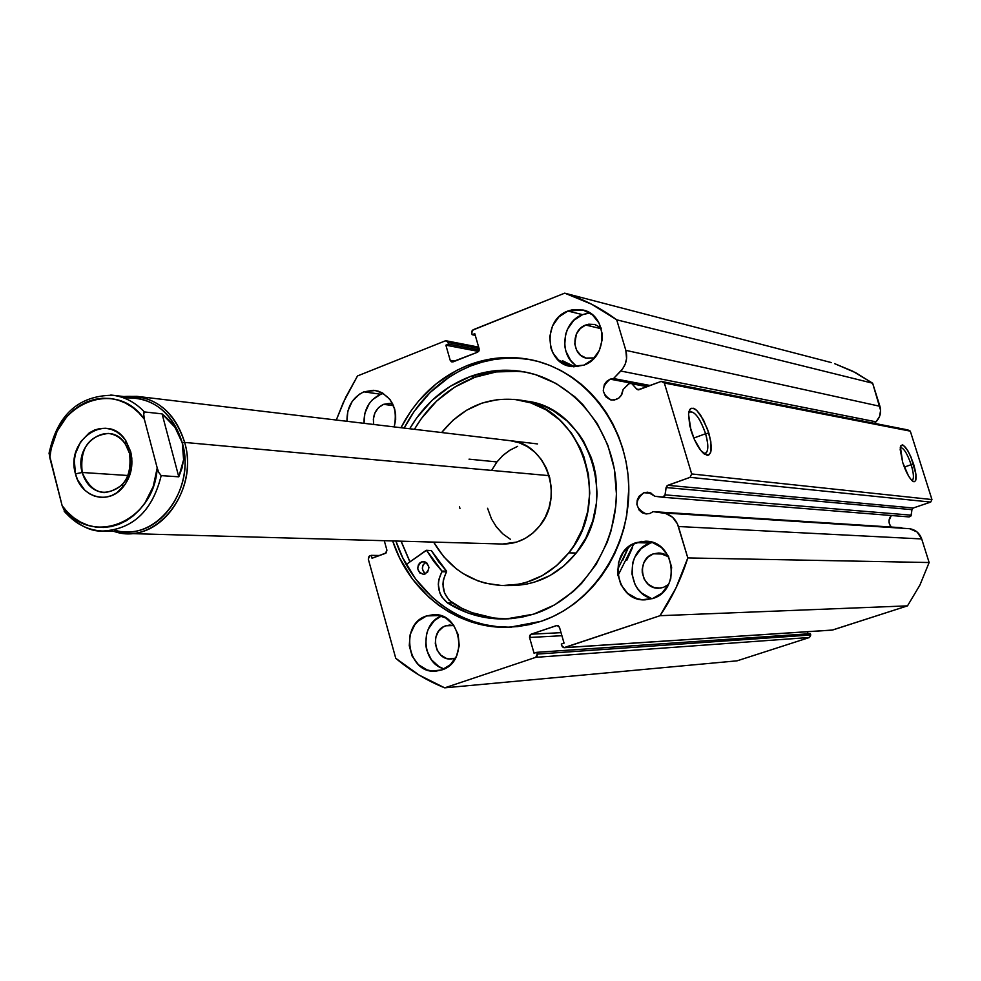 <?xml version="1.0" encoding="UTF-8"?>
<svg xmlns="http://www.w3.org/2000/svg" width="981" height="981" viewBox="0 0 981 981"><rect width="100%" height="100%" fill="white"/><g stroke="black" fill="none" stroke-linecap="round" stroke-linejoin="round"><path stroke-width="1.47" d="M628.625 383.804L631.543 383.375L636.681 389.052L638.545 389.849L661.231 381.401L664.345 383.019L691.679 473.946L690.06 477.342L667.154 485.656L666.087 487.545L664.897 495.859L663.401 497.134L654.928 496.276L649.925 492.597L643.843 492.707L651.654 493.357L643.843 492.707L647.84 492.18L654.928 496.276L662.531 497.232L665.216 494.878L666.087 487.545L911.925 509.666L911.018 515.92L909.154 516.926L911.263 515.172L665.216 494.878L911.263 515.172L911.925 509.666L666.087 487.545L667.791 485.313L913.262 507.999L911.925 509.666L913.262 507.999L930.687 502.088L913.262 507.999L667.791 485.313L690.06 477.342L691.679 473.946L931.95 499.55L930.687 502.088L690.06 477.342L930.687 502.088L931.95 499.55L910.307 431.15L931.95 499.55L691.679 473.946L664.345 383.019L661.231 381.401L907.854 429.911L910.307 431.15L664.345 383.019L910.307 431.15L907.854 429.911L661.231 381.401L637.993 389.813L636.681 389.052L639.538 389.58L636.681 389.052L632.083 383.829L647.215 386.686L629.544 383.191L623.143 389.457L622.028 394.019L619.256 397.71L616.178 399.549L611.31 400.027C601.169 394.043 600.777 387.09 610.121 379.156L648.134 386.342L610.121 379.156L613.554 378.531L650.293 385.521L613.554 378.531L610.121 379.156L606.724 381.315L604.296 384.687L603.254 390.879L605.535 396.569L610.39 399.819L614.265 400.052L618.901 398.004L621.096 395.65L623.143 389.457L628.625 383.804M649.998 513.431L646.221 513.958C634.879 508.366 634.082 501.291 643.843 492.707L639.011 496.361L637.209 500.163L636.877 504.406L639.195 510.194L642.273 512.805L646.062 513.946L649.998 513.431L653.113 511.641L665.645 513.443L672.598 517.281L677.442 523.891L687.804 557.931L675.946 588.024L660.029 615.7L563.903 647.693L562.285 646.749L561.316 644.076L564.063 643.156L559.489 627.325L558.312 625.768L556.485 625.584L531.089 634.204L529.703 635.48L529.544 637.478L534.056 653.236L536.779 652.328L537.281 654.082L537.122 656.081L535.736 657.344L444.7 687.84L419.132 675.087L395.76 658.3L368.292 559.084L368.991 556.374L371.235 555.356L372.032 558.25L386.22 552.879L386.919 550.169L384.282 540.703L386.919 550.169L385.447 553.358L372.032 558.25L371.235 555.356L379.598 555.491L371.235 555.356L369.751 555.896L368.292 559.084L395.76 658.3C410.622 670.832 426.931 680.679 444.7 687.84L535.736 657.344L809.533 637.466L737.099 660.826L444.7 687.84L737.099 660.826L809.533 637.466L810.76 634.989L809.533 637.466L535.736 657.344L537.281 654.082L536.779 652.328L810.355 633.665L810.76 634.989L537.281 654.082L810.76 634.989L810.355 633.665L536.779 652.328L534.056 653.236L529.544 637.478L561.917 635.713L529.544 637.478L531.089 634.204L557.098 625.473L559.489 627.325L564.063 643.156L561.316 644.076L561.831 645.841L564.283 647.705L660.029 615.7L907.499 605.866L832.109 630.121L564.835 647.595L832.575 630.035L907.499 605.866L919.908 585.093L929.13 562.53L919.908 585.093L907.499 605.866L660.029 615.7C671.973 598.054 681.231 578.802 687.804 557.931L678.423 526.515L921.699 538.949L929.13 562.53L687.804 557.931L929.13 562.53L921.699 538.949C919.589 533.124 915.567 529.715 909.62 528.71L917.112 532.009L921.699 538.949L678.423 526.515C675.75 518.765 670.636 514.228 663.07 512.904L653.113 511.641L649.998 513.431M891.3 515.503C888.246 519.354 888.234 523.204 891.251 527.042L889.362 523.829L888.994 520.653L891.3 515.503M911.901 480.518C914.145 479.304 913.9 474.031 911.177 464.7L913.618 464.136C917.149 476.766 916.928 482.517 912.955 481.377C909.412 478.556 905.99 472.253 902.704 462.48L900.19 449.605L900.717 445.901L902.373 444.859L903.55 445.399L907.94 450.904L910.981 457.048L915.935 474.203L915.665 480.665L914.034 481.806L911.508 480.126L908.467 475.859L902.704 462.48L900.386 446.944C903.28 442.468 907.695 448.194 913.618 464.136L911.177 464.7C907.143 453.247 903.513 447.532 900.276 447.581C903.513 447.544 907.143 453.247 911.177 464.7L904.31 467.079L911.177 464.7C913.74 473.382 914.108 478.618 912.269 480.396M705.597 433.737C699.612 417.158 693.996 410.046 688.76 412.412L689.336 411.861C694.683 410.916 700.103 418.213 705.597 433.737L693.751 438.053L705.597 433.737C708.49 444.074 708.552 450.598 705.768 453.308L703.818 453.651C708.429 453.259 709.018 446.613 705.597 433.737L708.834 433.026L705.597 433.737M690.955 430.316L688.539 414.178L689.594 409.899L690.563 408.672L693.285 408.231L696.743 410.438L700.557 415.024L707.509 429.077L710.869 441.891L710.82 451.983L708.711 455.086L707.117 455.319L700.949 450.671L694.401 439.537L689.729 425.693L688.552 413.945L689.042 411.235L691.237 408.268L694.744 408.881L696.829 410.512L703.414 419.807L708.834 433.026C713.126 450.193 711.63 457.207 704.358 454.068C699.146 449.715 694.683 441.793 690.955 430.316M467.741 365.361C487.974 357.501 508.685 355.563 529.912 359.536C583.021 369.616 626.025 422.504 628.674 483.596C631.629 544.663 593.53 603.744 541.279 621.267L552.683 616.681L563.658 610.869L574.093 603.879L583.879 595.761L592.916 586.601L601.108 576.497L608.379 565.522L614.633 553.811L619.808 541.475L623.855 528.636L626.724 515.417L628.821 488.428L628.036 474.927L626.025 461.61L622.812 448.611L618.447 436.055L612.966 424.086L606.442 412.817L598.925 402.345L590.513 392.805L581.279 384.258L571.347 376.79L560.789 370.475L549.728 365.373L538.275 361.511L526.539 358.936L514.645 357.648L502.713 357.673L490.831 358.972L479.145 361.548L467.741 365.361L456.729 370.364L436.3 383.718L418.556 401.082L410.904 411.064L400.959 427.716C416.349 398.151 438.605 377.366 467.741 365.361L470.819 365.901L467.741 365.361M531.15 359.794C510.537 356.25 490.426 358.286 470.819 365.901C441.744 377.881 419.525 398.605 404.172 428.096L414.105 411.48L430.205 392.412L449.347 377.023L459.831 370.892L470.819 365.901L482.198 362.112L493.872 359.536L505.718 358.237L517.625 358.224L529.495 359.512M443.363 668.674L438.863 666.565L431.333 659.673L426.71 650.109L425.717 644.787L426.551 634.008L428.354 628.98L434.375 620.581L441.45 615.945C419.414 623.953 421.425 663.34 444.197 668.944M426.563 615.933L440.04 615.504L426.563 615.933L418.016 621.169L414.595 625.093L410.107 634.781L409.261 645.694L412.179 656.203L418.433 664.701L427.091 669.913L431.922 671.016L441.671 669.962L436.177 671.09C407.593 674.695 398.862 624.088 426.563 615.933L433.308 614.682C461.413 612.267 469.065 662.261 441.671 669.962L450.304 664.775L456.484 656.24L459.243 645.645L458.164 634.621L453.406 624.885L445.717 617.932L436.287 614.793L426.563 615.933M380.738 394.252C369.31 399.757 363.73 409.457 364.012 423.326L364.871 413.197L369.199 403.62L372.498 399.672L380.738 394.252L363.89 391.836L380.738 394.252L383.289 393.418L380.738 394.252M346.992 421.303C346.71 407.25 352.351 397.428 363.89 391.836L359.5 394.141L352.24 401.327L347.863 411.039L346.992 421.303M652.463 542.432L650.293 543.082L636.289 542.616L645.572 541.205C674.953 540.69 681.305 590.452 652.794 598.484L662.114 592.978L668.76 584.026L670.746 578.655L671.642 567.202L668.38 556.264L661.501 547.508L652.046 542.297L641.476 541.389L631.421 544.909L623.376 552.291L618.557 562.42L617.674 573.762L620.863 584.615L627.656 593.358L637.025 598.643L642.248 599.71L652.794 598.484L645.228 599.82C615.099 601.942 607.251 551.187 636.289 542.616L650.293 543.082C625.179 550.439 626.626 593.284 652.218 598.68M587.594 313.246L582.604 314.643L567.889 311.038L582.898 309.984C607.668 314.778 608.441 357.133 583.867 365.153L592.929 359.365L599.403 350.291L602.285 339.34L602.211 333.675L599.06 323.08L592.377 314.791L583.192 310.07L572.929 309.616L567.889 311.038L558.912 316.875L552.536 325.913L549.703 336.777L550.832 347.826L552.855 352.902L559.44 361.18L563.756 364.074L573.627 366.808L583.867 365.153L570.317 366.391C544.749 362.725 542.885 319.524 567.889 311.038L582.604 314.643C561.439 321.891 558.324 356.839 577.968 366.649M585.682 325.042L601.279 328.721L585.682 325.042L594.56 324.392L601.01 327.838L594.915 324.49L588.735 324.196L585.682 325.042C570.684 330.082 571.678 355.944 586.981 358.286L594.351 357.906L586.098 358.077L580.605 355.196L576.62 350.217L574.756 343.89L576.423 333.981L580.274 328.549L585.682 325.042M653.481 553.811L664.137 554.057L653.481 553.811L658.864 552.977L668.65 556.779L662.972 553.64L659.808 553.026L653.481 553.811C636.056 558.9 640.605 589.274 658.668 588.195L663.426 587.374L660.287 588.085L653.935 587.496L648.269 584.32L644.174 579.072L642.248 572.536L642.199 569.103L643.953 562.518L647.914 557.147L653.481 553.811M383.571 404.331L393.528 405.68L383.571 404.331L390.242 403.522L392.854 404.16L389.285 403.424L383.571 404.331C375.735 408.304 372.449 415.024 373.712 424.479L373.356 419.095L374.963 412.817L378.543 407.63L383.571 404.331M445.754 625.804L453.602 625.473L445.754 625.804L449.666 625.056L453.884 625.559L445.754 625.804C429.089 630.648 434.227 660.998 451.407 658.962L454.865 658.263L448.991 658.913L446.073 658.251L440.849 655.136L437.072 650.023L435.306 643.708L435.809 637.135L438.519 631.298L443.032 627.08L445.754 625.804M445.153 340.922L446.895 341.02L448.01 342.455L448.501 344.135L445.877 345.177L450.218 360.321L451.346 361.781L453.087 361.866L477.661 352.167L479.01 350.842L479.169 348.868L474.779 333.663L472.143 334.717L471.554 332.032L472.364 330.254L564.7 293.16L591.604 304.208L616.706 319.806L625.829 350.352L626.565 358.617L625.24 364.049L622.579 368.93L613.554 378.531L620.814 371.026L876.021 421.818L874.476 423.351L876.021 421.818L620.814 371.026C626.136 365.042 627.803 358.151 625.829 350.352L616.706 319.806L872.649 383.215L880.607 410.414L879.503 416.606L876.021 421.818C880.202 417.354 881.502 412.179 879.92 406.293L625.829 350.352L879.92 406.293L872.649 383.215L855.726 372.731L834.586 363.632L852.783 371.223L872.649 383.215L616.706 319.806C600.556 307.911 583.229 299.021 564.7 293.16L473.161 329.739L471.653 333.025L472.143 334.717L475.27 335.355L472.143 334.717L474.779 333.663L479.169 348.868L477.661 352.167L451.947 361.989L450.218 360.321L445.877 345.177L478.63 351.456L445.877 345.177L448.501 344.135L479.243 350.07L448.501 344.135L448.01 342.455L479.059 348.488L448.01 342.455L446.318 340.812L445.153 340.922L357.513 375.944L445.153 340.922M336.287 420.027L343.325 402.431L357.513 375.944L345.704 397.317L336.287 420.027M392.67 540.948L399.512 557.723L412.498 579.133L429.053 597.38L438.495 605.093L448.587 611.752L459.267 617.307L470.414 621.672L481.941 624.823L493.725 626.712L505.669 627.3L517.661 626.589L529.568 624.578L541.279 621.267L509.948 627.202C458.335 629.961 409.506 593.076 392.67 540.948M394.215 426.907L395.662 419.61L395.613 414.154L394.62 408.844L389.997 399.488L382.529 392.989L378.065 391.125L373.356 390.303L363.89 391.836L375.171 390.487C391.677 395.527 398.016 407.667 394.215 426.907M901.797 527.729L663.07 512.904L909.62 528.71L653.113 511.641L901.797 527.729M807.4 631.739L808.037 633.824L807.4 631.739M831.471 362.614L564.7 293.16L831.471 362.614M455.576 658.006L454.865 658.263L455.576 658.006M668.527 584.492L663.426 587.374L668.527 584.492M589.851 312.964L582.604 314.643L573.738 320.395L567.423 329.309L565.547 334.533L564.688 345.545L565.743 350.916L570.623 360.37L574.265 364.098M650.293 543.082L641.182 548.563L634.695 557.367L632.77 562.604L631.899 573.799L635.05 584.504L638.018 589.164L641.77 593.125L651.041 598.336M454.877 361.167L450.218 360.321L454.877 361.167M561.034 632.659L531.089 634.204L561.034 632.659M508.685 627.166L496.766 626.577L484.994 624.701L473.492 621.562L462.37 617.196L451.714 611.666L441.634 605.019L432.216 597.331L415.699 579.133L402.737 557.772L395.895 541.034C412.572 592.549 460.543 629.189 511.567 627.117M409.886 561.892L401.021 541.181L409.886 561.892M662.641 497.232L909.08 516.926L662.555 497.232M469.016 459.157L496.938 461.928L469.016 459.157M502.48 544.026L516.693 542.076L525.313 538.348L533.137 532.818L539.869 525.693C529.826 538.005 517.416 544.112 502.652 544.026M518.63 399.929C487.913 396.299 462.247 407.176 441.646 432.547L452.952 420.285L466.662 410.181L481.879 403.154L498.041 399.5L514.535 399.39L530.733 402.86L546.012 409.813L559.746 419.991L571.396 433.026L580.47 448.427L583.928 456.839L588.477 474.62L589.753 493.124L587.68 511.591L582.358 529.299L573.995 545.51L568.772 552.855L576.203 553.014C620.286 501.254 588.808 407.765 526.319 401.119L538.361 404.037L546.11 407.078L553.542 410.941L567.214 421.057L578.802 434.007L583.658 441.401L591.261 457.649L593.922 466.355L595.798 475.319L597.061 493.701L596.448 502.922L592.745 520.972L585.902 537.895L576.203 553.014L568.772 552.855C551.445 573.983 530.108 584.897 504.786 585.583C473.97 584.602 450.242 570.108 433.614 542.088L443.804 556.816L456.055 568.624L462.922 573.48L477.833 580.85L485.742 583.29L502.088 585.559L518.618 584.222L526.748 582.211L542.346 575.577L556.546 565.669L568.772 552.855C613.113 500.739 581.451 406.588 518.63 399.929L526.319 401.119M409.984 561.831L401.143 541.181L409.984 561.831M512.523 585.522L526.319 584.173L534.412 582.174L549.924 575.589L564.05 565.743L576.203 553.014C558.974 573.995 537.76 584.835 512.56 585.522L505.007 585.583M459.464 506.625L459.942 508.452M510.365 440.702L510.353 440.702C546.086 443.24 564.737 496.239 539.869 525.693L545.228 517.269L549.004 507.851L551.04 497.833L551.261 487.582L549.667 477.514L546.307 468.035L541.328 459.5L534.927 452.253L527.349 446.563L518.912 442.652L510.206 440.677M501.634 532.769L495.503 525.681M510.402 539.28L502.922 533.958L496.558 527.128L491.542 519.047L487.569 508.268M491.824 470.083L496.938 461.928L503.376 454.988L510.917 449.531M129.541 453.443L125.494 444.246C110.105 418.617 73.195 443.044 82.208 472.474L75.476 473.848C64.979 439.549 107.947 410.99 125.936 440.898L130.669 451.628L129.541 453.443C132.153 476.754 123.667 489.826 104.084 492.646C93.207 491.371 85.923 484.651 82.208 472.474C79.694 448.771 88.449 435.76 108.499 433.443C118.909 435 125.924 441.658 129.541 453.443L130.669 451.628L125.249 439.893L121.19 435.257L116.432 431.689L111.172 429.335L105.605 428.256L99.939 428.525L94.409 430.095L89.21 432.915L80.601 441.818L75.39 453.872L74.323 460.53L75.476 473.848L77.646 480.003L84.771 490.157L89.467 493.762L94.691 496.178L100.246 497.33L105.911 497.146L111.478 495.65L116.727 492.879L125.458 483.976L130.78 471.824L131.822 458.262L130.669 451.628C133.747 465.435 131 477.526 122.429 487.888C107.726 505.362 80.663 497.048 75.476 473.848L82.208 472.474L128.07 475.515L82.208 472.474C91.576 493.921 105.004 497.931 122.49 484.491C129.823 475.626 132.177 465.264 129.541 453.443M123.998 397.992C152.362 396.52 171.785 411.48 182.282 442.885L184.649 442.419C173.649 409.739 153.379 394.46 123.864 396.545L136.911 396.349C160.467 400.383 176.384 415.736 184.649 442.419L549.164 475.662L184.649 442.419C197.573 485.718 164.918 536.3 126.684 533.48L113.968 531.383C155.39 546.454 199.658 491.702 184.649 442.419L182.282 442.885C196.74 490.488 154.557 543.621 114.311 529.973M517.637 446.343L509.421 450.438L502.076 456.19M496.938 461.928L495.871 463.375M66.119 513.222C76.8 524.921 89.529 530.868 104.305 531.077C133.784 528.501 152.742 510.022 161.191 475.626C152.411 510.868 132.889 529.348 102.637 531.052L125.691 531.727C163.005 534.522 194.888 485.154 182.282 442.885L183.606 459.758L178.787 476.815L161.191 475.626L178.787 476.815L162.086 413.872L174.961 427.275L182.282 442.885C174.213 416.827 158.664 401.842 135.66 397.943L112.766 395.245C124.808 396.802 135.341 402.369 144.366 411.934L162.086 413.872L144.366 411.934L143.569 412.952L144.342 419.218L157.205 467.937L158.701 472.351L161.191 475.626L158.701 472.351L157.205 467.937L153.244 486.429L145.004 502.885L139.498 509.887L133.22 515.871L126.316 520.715L118.934 524.308L111.233 526.576L103.385 527.496L95.549 527.042L87.898 525.227L80.577 522.1L73.759 517.747L67.566 512.229L62.134 505.705L65.408 512.867M49.075 453.455L49.491 450.782L49.823 457.771C52.373 404.049 115.648 377.109 144.342 419.218L143.533 414.889L144.366 411.934C134.777 401.805 123.581 396.177 110.767 395.049L112.766 395.245C78.406 395.527 57.18 414.926 49.075 453.455L62.134 505.705L49.823 457.771L51.196 448.562L57.143 431.223L66.941 416.471L73.035 410.45L79.792 405.533L87.039 401.805L94.654 399.353L102.465 398.237L110.301 398.482L118.014 400.101L125.433 403.044L132.386 407.274L138.738 412.707L144.342 419.218L157.205 467.937C154.25 523.388 89.357 548.011 62.134 505.705L65.371 512.842M178.787 476.815L181.951 468.329L183.606 459.758L183.717 451.235L182.282 442.885L179.351 434.865L174.961 427.275L169.173 420.236L162.086 413.872L178.787 476.815M426.49 550.304L431.395 550.611L426.208 550.304L406.232 564.492L426.502 550.316L433.725 561.328L442.014 571.236L438.74 579.869L438.299 584.308L439.868 593.015L441.818 596.926L447.606 603.008L452.216 602.923C469.519 613.689 488.268 618.986 508.452 618.839M424.896 574.081L423.277 574.339C416.569 571.187 416.042 567.03 421.72 561.868L425.055 561.905L421.72 561.868L419.77 563.02L418.347 564.933L417.673 568.551L419.672 572.867L423.804 574.314L427.642 572.058L428.942 567.398L426.943 563.082L423.915 561.635L421.72 561.868L423.4 561.61C430.07 564.798 430.561 568.968 424.896 574.081M425.729 562.211C421.352 566.037 421.327 569.887 425.631 573.775L423.596 571.997L422.37 568.588L423.044 564.982L425.729 562.211M533.554 614.167L506.11 618.95C485.117 619.526 465.607 614.216 447.594 603.021L467.679 612.867L478.323 616.093L489.249 618.153L500.347 618.986L511.506 618.606L522.603 617L533.554 614.167L554.314 605.056L573.174 591.568L581.647 583.327L596.227 564.259L607.165 542.37L611.114 530.635L615.761 506.196L616.411 493.725L614.339 468.967L607.852 445.264L597.245 423.559L582.972 404.736L574.645 396.643L556.031 383.448L535.467 374.632L524.712 371.971L502.763 370.229L491.8 371.149L470.377 376.483C487.9 370.168 505.779 368.623 524.026 371.848C573.726 380.665 614.094 430.083 616.301 487.103C618.815 544.099 582.591 598.913 533.554 614.167M518.176 371.296L496.263 371.934L474.914 377.256L470.377 376.483L474.914 377.256C449.273 387.017 429.114 404.368 414.411 429.31L421.376 418.531L436.655 401.057L454.718 387.115L474.914 377.256C491.567 371.247 508.599 369.567 526 372.228M617.932 575.626L633.996 543.548M557.809 359.696L571.715 366.624L558.14 359.831M628.686 546.797L617.515 569.753M409.702 428.746C424.442 403.706 444.675 386.293 470.377 376.483L450.132 386.379L432.008 400.383L416.68 417.931L409.702 428.746M628.478 547.324L622.751 560.212M426.355 550.28L431.395 550.611L446.539 571.101L441.916 571.089L426.723 550.513L431.395 550.611L438.372 561.39L446.637 571.249L443.375 579.857L442.946 584.284L444.503 592.953L449.053 600.213L461.99 608.367L472.229 612.72L493.737 617.993L504.798 618.827M562.407 360.677L573.934 366.305M632.537 547.447L626.822 560.274M447.606 603.008L452.216 602.91L447.606 603.008C437.698 594.4 435.809 583.977 441.965 571.764L446.6 571.776C440.457 583.953 442.333 594.327 452.216 602.91L447.606 603.008M441.965 571.764L446.6 571.776L446.539 571.101L441.916 571.089L441.965 571.764M478.667 347.127L446.355 340.824M832.133 630.109L564.333 647.693M704.677 453.7L705.768 453.308M648.098 386.355L630.795 383.08M125.494 444.246L125.936 440.898M126.831 533.48L502.946 544.038M136.911 396.349L537.502 443.927M64.182 511.224C77.965 525.24 90.792 531.849 102.637 531.052M122.49 484.491L122.429 487.888"/></g></svg>
